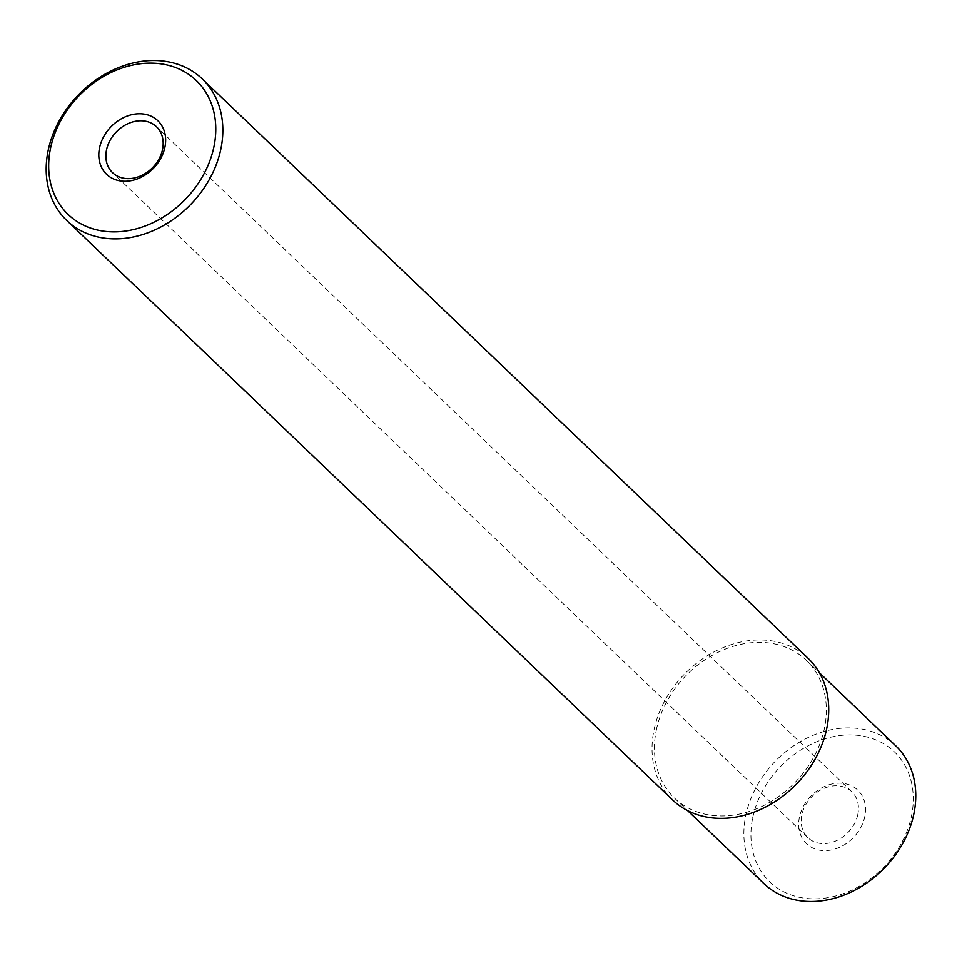 <?xml version="1.0" encoding="UTF-8"?>
<svg xmlns="http://www.w3.org/2000/svg" width="962" height="962" viewBox="0 0 962 962"><rect width="100%" height="100%" fill="white"/><g stroke="black" fill="none" stroke-linecap="round" stroke-linejoin="round"><path stroke-width="0.72" stroke-dasharray="4.81 3.61" d="M752.693 817.82A90.055 72.102 133.7 0 1 848.929 734.908A90.055 72.102 133.7 0 1 911.519 815.944A90.055 72.102 133.7 0 1 815.283 898.845A90.055 72.102 133.7 0 1 752.693 817.82M895.718 745.778A95.346 76.347 -46.3 0 0 809.042 737.084A95.346 76.347 -46.3 0 0 745.73 815.68A95.346 76.347 -46.3 0 0 763.912 883.597M656.3 730.146A95.346 76.347 133.7 0 1 719.6 651.551A95.346 76.347 133.7 0 1 806.288 660.245A95.346 76.347 133.7 0 1 824.47 728.162A95.346 76.347 133.7 0 1 761.158 806.757A95.346 76.347 133.7 0 1 674.482 798.063A95.346 76.347 133.7 0 1 656.3 730.146M799.41 817.267A37.085 29.69 -46.3 0 0 825.18 850.624A37.085 29.69 -46.3 0 0 864.814 816.497A37.085 29.69 -46.3 0 0 839.032 783.128A37.085 29.69 -46.3 0 0 799.41 817.267M857.839 814.357A31.782 25.445 133.7 0 1 836.736 840.547A31.782 25.445 133.7 0 1 807.852 837.649A31.782 25.445 133.7 0 1 801.791 815.018A31.782 25.445 133.7 0 1 822.895 788.816A31.782 25.445 133.7 0 1 851.779 791.714A31.782 25.445 133.7 0 1 857.839 814.357M672.642 799.975A97.992 78.475 133.7 0 1 653.956 730.17A97.992 78.475 133.7 0 1 719.023 649.398A97.992 78.475 133.7 0 1 808.116 658.333M806.288 660.245L819.383 672.763M807.852 837.649L112.554 172.691M851.779 791.714L156.493 126.743M674.482 798.063L687.577 810.581"/><path stroke-width="1.44" d="M687.577 810.581L763.912 883.597A95.346 76.347 -46.3 0 0 850.588 892.291A95.346 76.347 -46.3 0 0 913.9 813.696A95.346 76.347 -46.3 0 0 895.718 745.778L819.383 672.763M164.923 147.138A37.085 29.69 133.7 0 1 125.3 181.277A37.085 29.69 133.7 0 1 99.531 147.907A37.085 29.69 133.7 0 1 139.153 113.769A37.085 29.69 133.7 0 1 164.923 147.138M106.493 150.048A31.782 25.445 -46.3 0 0 112.554 172.691A31.782 25.445 -46.3 0 0 141.45 175.589A31.782 25.445 -46.3 0 0 162.554 149.387A31.782 25.445 -46.3 0 0 156.493 126.743A31.782 25.445 -46.3 0 0 127.597 123.845A31.782 25.445 -46.3 0 0 106.493 150.048M213.973 146.561A92.701 74.23 -46.3 0 0 149.543 63.143A92.701 74.23 -46.3 0 0 50.481 148.485A92.701 74.23 -46.3 0 0 114.911 231.902A92.701 74.23 -46.3 0 0 213.973 146.561M48.1 150.733A97.992 78.475 133.7 0 1 113.167 69.961A97.992 78.475 133.7 0 1 202.248 78.896A97.992 78.475 133.7 0 1 220.935 148.701A97.992 78.475 133.7 0 1 155.868 229.473A97.992 78.475 133.7 0 1 66.787 220.538A97.992 78.475 133.7 0 1 48.1 150.733M202.248 78.896L808.116 658.333A97.992 78.475 133.7 0 1 826.803 728.126A97.992 78.475 133.7 0 1 761.736 808.91A97.992 78.475 133.7 0 1 672.642 799.975L66.787 220.538"/></g></svg>
